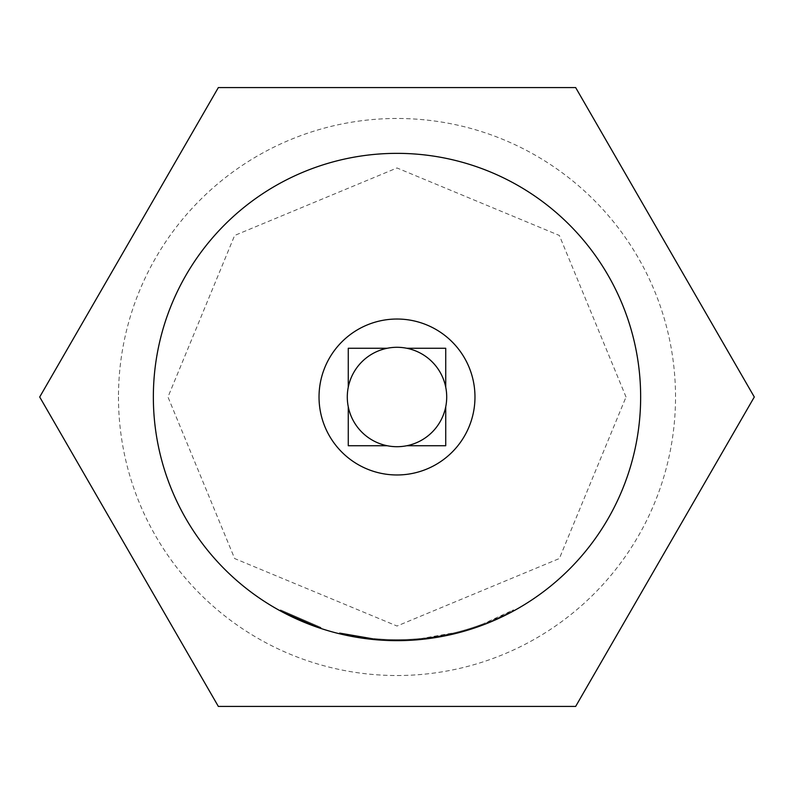 <?xml version="1.0" encoding="UTF-8"?>
<svg xmlns="http://www.w3.org/2000/svg" width="794" height="794" viewBox="0 0 794 794"><rect width="100%" height="100%" fill="white"/><g stroke="black" fill="none" stroke-linecap="round" stroke-linejoin="round"><path stroke-width="0.6" stroke-dasharray="3.97 2.98" d="M320.707 628.391L321.004 627.468L280.49 609.871L321.004 627.468L320.707 628.391L280.024 610.725L280.49 609.871L280.024 610.725M218.35 87.568L575.65 87.568L754.3 397L575.65 706.432L218.35 706.432L39.7 397L218.35 87.568L575.65 87.568L754.3 397L575.65 706.432L218.35 706.432L39.7 397L218.35 87.568M474.971 397A77.971 77.971 0 0 1 397 474.971A77.971 77.971 0 0 1 319.029 397A77.971 77.971 0 0 1 397 319.029A77.971 77.971 0 0 1 474.971 397M153.351 397A243.649 243.649 0 0 0 397 640.649A243.649 243.649 0 0 0 640.649 397A243.649 243.649 0 0 0 397 153.351A243.649 243.649 0 0 0 153.351 397M397 347.296A49.704 49.704 0 0 0 347.296 397A49.704 49.704 0 0 0 397 446.704A49.704 49.704 0 0 0 446.704 397A49.704 49.704 0 0 0 397 347.296M118.475 397A278.525 278.525 0 0 0 397 675.525A278.525 278.525 0 0 0 675.525 397A278.525 278.525 0 0 0 397 118.475A278.525 278.525 0 0 0 118.475 397M339.524 632.768L339.296 633.711L339.524 632.768A242.676 242.676 0 0 0 422.16 638.366L454.942 632.649A242.676 242.676 0 0 1 419.798 638.594L419.887 639.567L419.798 638.594L417.426 638.813A242.676 242.676 0 0 1 339.524 632.768L339.296 633.711L339.524 632.768A242.676 242.676 0 0 0 417.426 638.813L419.798 638.594L417.426 638.813A242.676 242.676 0 0 1 377.051 638.852L376.961 639.825L377.051 638.852A242.676 242.676 0 0 0 454.942 632.649A242.676 242.676 0 0 1 372.307 638.416A242.676 242.676 0 0 0 422.16 638.366A242.676 242.676 0 0 1 339.524 632.768L339.296 633.711L339.524 632.768A242.676 242.676 0 0 0 454.942 632.649A242.676 242.676 0 0 1 372.307 638.416L372.207 639.378L339.296 633.711L372.207 639.378L339.296 633.711L372.207 639.378L339.296 633.711L339.524 632.768L372.307 638.416L339.524 632.768A242.676 242.676 0 0 0 454.942 632.649A242.676 242.676 0 0 1 377.051 638.852L374.679 638.644L377.051 638.852L374.679 638.644L377.051 638.852L374.679 638.644L377.051 638.852L376.961 639.825L374.589 639.617L376.961 639.825A243.649 243.649 0 0 0 455.17 633.602L422.269 639.329L445.623 635.746M478.842 625.454A242.676 242.676 0 0 1 377.051 638.852L376.961 639.825L377.051 638.852A242.676 242.676 0 0 0 454.942 632.649A242.676 242.676 0 0 1 372.307 638.416L372.207 639.378A243.649 243.649 0 0 0 455.17 633.602A243.649 243.649 0 0 1 372.207 639.378A243.649 243.649 0 0 0 422.269 639.329L455.17 633.602A243.649 243.649 0 0 1 376.961 639.825A243.649 243.649 0 0 0 479.169 626.377L478.842 625.454L481.075 624.64L481.412 625.553A243.649 243.649 0 0 0 513.976 610.725L483.645 624.719A243.649 243.649 0 0 1 372.207 639.378A243.649 243.649 0 0 0 455.17 633.602A243.649 243.649 0 0 1 419.887 639.567L417.515 639.785A243.649 243.649 0 0 1 339.296 633.711A243.649 243.649 0 0 0 422.269 639.329A243.649 243.649 0 0 1 339.296 633.711A243.649 243.649 0 0 0 417.515 639.785A243.649 243.649 0 0 1 376.961 639.825A243.649 243.649 0 0 0 455.17 633.602A243.649 243.649 0 0 1 372.207 639.378L372.307 638.416A242.676 242.676 0 0 0 483.298 623.806L483.645 624.719M419.887 639.567L419.798 638.594L419.887 639.567L417.515 639.785L417.426 638.813M376.961 639.825A243.649 243.649 0 0 0 455.17 633.602A243.649 243.649 0 0 1 339.296 633.711A243.649 243.649 0 0 0 455.17 633.602L454.942 632.649A242.676 242.676 0 0 1 377.051 638.852L376.961 639.825L374.589 639.617L374.679 638.644L374.589 639.617M445.732 387.204L445.732 348.268L406.796 348.268M387.204 348.268L348.268 348.268L348.268 387.204M348.268 406.796L348.268 445.732L387.204 445.732M406.796 445.732L445.732 445.732L445.732 406.796M481.412 625.553L481.075 624.64A242.676 242.676 0 0 0 513.51 609.871L513.976 610.725L513.51 609.871L483.298 623.806M372.207 639.378L372.307 638.416A242.676 242.676 0 0 0 454.942 632.649M422.16 638.366L422.269 639.329M626.029 397L559.353 235.461L397 167.971L234.637 235.461L167.971 397L234.637 558.539L397 626.029L559.353 558.539L626.029 397"/><path stroke-width="1.19" d="M575.65 87.568L754.3 397L575.65 87.568L218.35 87.568L575.65 87.568M39.7 397L218.35 87.568L39.7 397L218.35 706.432L575.65 706.432L754.3 397L575.65 706.432L218.35 706.432L39.7 397M640.649 397A243.649 243.649 0 0 1 397 640.649A243.649 243.649 0 0 1 153.351 397A243.649 243.649 0 0 1 397 153.351A243.649 243.649 0 0 1 640.649 397M474.971 397A77.971 77.971 0 0 1 397 474.971A77.971 77.971 0 0 1 319.029 397A77.971 77.971 0 0 1 397 319.029A77.971 77.971 0 0 1 474.971 397M445.732 406.796A49.704 49.704 0 0 1 406.796 445.732L445.732 445.732L445.732 406.796A49.704 49.704 0 0 0 387.204 348.268A49.704 49.704 0 0 0 348.268 406.796L348.268 445.732L387.204 445.732A49.704 49.704 0 0 1 348.268 406.796M339.296 633.711L372.207 639.378M374.589 639.617L376.961 639.825M445.623 635.746L455.17 633.602M417.515 639.785L419.887 639.567M479.169 626.377L481.412 625.553M280.024 610.725L320.707 628.391M348.268 387.204L348.268 348.268L387.204 348.268M406.796 348.268L445.732 348.268L445.732 387.204M406.796 445.732A49.704 49.704 0 0 1 387.204 445.732"/></g></svg>
